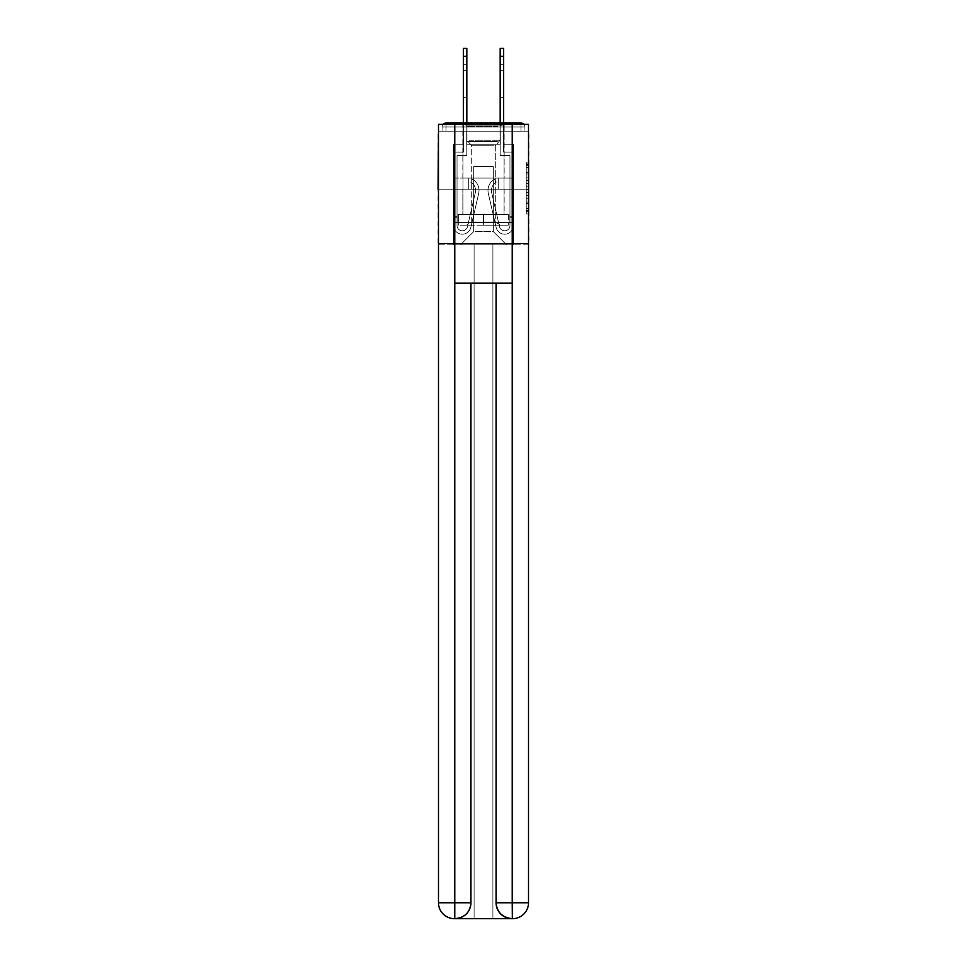 <?xml version="1.0" encoding="UTF-8"?>
<svg xmlns="http://www.w3.org/2000/svg" width="967" height="967" viewBox="0 0 967 967"><rect width="100%" height="100%" fill="white"/><g stroke="black" fill="none" stroke-linecap="round" stroke-linejoin="round"><path stroke-width="0.73" stroke-dasharray="4.83 3.63" d="M526.266 177.88L526.266 186.196L528.913 186.196L528.913 211.41L528.913 164.632L528.913 186.196L526.266 186.196L526.266 163.846L526.266 214.009L526.266 162.033L526.266 210.371L528.913 210.371L526.266 210.371L528.913 210.371L526.266 210.371L526.266 202.055L526.266 214.009L528.913 214.009L528.913 162.033L528.913 210.238L528.913 189.834L526.266 189.834L528.913 189.834L528.913 202.055L528.913 165.671L526.266 165.671L528.913 165.671L528.913 214.009L528.913 164.632L528.913 214.009L526.266 214.009L526.266 162.033L528.913 162.033L528.913 164.632L528.913 162.033L528.913 164.632L528.913 162.033L528.913 163.846L528.913 162.033L526.266 162.033L526.266 165.671L528.913 165.671L526.266 165.671L526.266 177.88L528.913 177.88M462.842 178.085L462.842 123.014L504.158 123.014L462.842 123.014L504.158 123.014L462.842 123.014L462.842 178.085L504.158 178.085L504.158 123.014L462.842 123.014L504.158 123.014L504.158 178.085L462.842 178.085M528.913 183.077L528.913 180.478L528.913 183.077L526.266 183.077L526.266 172.622L526.266 203.421L526.266 195.685L528.913 195.685L526.266 195.685L526.266 214.009L528.913 214.009L526.266 214.009L528.913 214.009L526.266 214.009L526.266 162.033L528.913 162.033L526.266 162.033L528.913 162.033L526.266 162.033L526.266 183.077L528.913 183.077M528.913 189.206L438.087 189.206L528.913 189.206L528.913 244.808L438.087 244.808L438.087 189.206L528.913 189.206L528.913 131.222L524.936 131.222L524.936 126.991A3.977 3.977 0 0 0 523.921 124.344M500.314 144.192L466.686 144.192L500.314 144.192L466.686 144.192L500.314 144.192L466.686 144.192L500.314 144.192L466.686 144.192L500.314 144.192L466.686 144.192L500.314 144.192L466.686 144.192L500.314 144.192L466.686 144.192L500.314 144.192L466.686 144.192L500.314 144.192L466.686 144.192L500.314 144.192L500.314 131.222L503.759 131.222L503.759 144.192L513.417 144.192L503.759 144.192L513.417 144.192L503.759 144.192L513.417 144.192L503.759 144.192L513.417 144.192L503.759 144.192L513.417 144.192L503.759 144.192L513.417 144.192L503.759 144.192L513.417 144.192L503.759 144.192L513.417 144.192L503.759 144.192L513.417 144.192L503.759 144.192L503.759 131.222L503.759 144.192L503.759 131.222L503.759 144.192L503.759 131.222L503.759 144.192L503.759 131.222L503.759 144.192L503.759 131.222L503.759 144.192L503.759 131.222L503.759 144.192L503.759 131.222L503.759 144.192L503.759 131.222L503.759 144.192L503.759 131.222L500.314 131.222L500.314 144.192L500.314 131.222L503.759 131.222L500.314 131.222L503.759 131.222L500.314 131.222L503.759 131.222L500.314 131.222L503.759 131.222L500.314 131.222L503.759 131.222L500.314 131.222L503.759 131.222L500.314 131.222L503.759 131.222L500.314 131.222L503.759 131.222L500.314 131.222L500.314 144.192M463.241 144.192L453.583 144.192L453.583 244.808L513.417 244.808L513.417 144.192L513.417 244.808L513.417 144.192L513.417 244.808L513.417 144.192L513.417 244.808L513.417 144.192L513.417 244.808L513.417 144.192L513.417 244.808L513.417 144.192L513.417 244.808L513.417 144.192L513.417 244.808L513.417 144.192L513.417 244.808L513.417 144.192L513.417 244.808L460.461 244.808L473.709 231.572L473.709 166.699L473.709 231.572L473.709 166.699L493.291 166.699L493.291 231.572L506.539 244.808L493.291 231.572L506.539 244.808L493.291 231.572L506.539 244.808L493.291 231.572L506.539 244.808L493.291 231.572L506.539 244.808L493.291 231.572L506.539 244.808L493.291 231.572L506.539 244.808L493.291 231.572L506.539 244.808L493.291 231.572L506.539 244.808L493.291 231.572L473.709 231.572L473.709 166.699L473.709 231.572L473.709 166.699L493.291 166.699L493.291 231.572L506.539 244.808L493.291 231.572L493.291 166.699L473.709 166.699L493.291 166.699L493.291 231.572L493.291 166.699L473.709 166.699L473.709 231.572L473.709 166.699L493.291 166.699L493.291 231.572L493.291 166.699L473.709 166.699L473.709 231.572L473.709 166.699L493.291 166.699L493.291 231.572L493.291 166.699L473.709 166.699L473.709 231.572L473.709 166.699L493.291 166.699L493.291 231.572L493.291 166.699L473.709 166.699L473.709 231.572L473.709 166.699L493.291 166.699L493.291 231.572L493.291 166.699L473.709 166.699L473.709 231.572L473.709 166.699L493.291 166.699L493.291 231.572L493.291 166.699L473.709 166.699L473.709 231.572L473.709 166.699L493.291 166.699L493.291 231.572L493.291 166.699L473.709 166.699L473.709 231.572L493.291 231.572L493.291 166.699L473.709 166.699L493.291 166.699L493.291 231.572L493.291 166.699L473.709 166.699L473.709 231.572L460.461 244.808L473.709 231.572L460.461 244.808L473.709 231.572L460.461 244.808L473.709 231.572L460.461 244.808L473.709 231.572L460.461 244.808L473.709 231.572L460.461 244.808L473.709 231.572L460.461 244.808L473.709 231.572L460.461 244.808L473.709 231.572L460.461 244.808L473.709 231.572L460.461 244.808L453.583 244.808L460.461 244.808L453.583 244.808L460.461 244.808L453.583 244.808L460.461 244.808L453.583 244.808L460.461 244.808L453.583 244.808L460.461 244.808L453.583 244.808L460.461 244.808L453.583 244.808L460.461 244.808L453.583 244.808L460.461 244.808L453.583 244.808L453.583 144.192L453.583 244.808L453.583 144.192L453.583 244.808L453.583 144.192L453.583 244.808L453.583 144.192L453.583 244.808L453.583 144.192L453.583 244.808L453.583 144.192L453.583 244.808L453.583 144.192L453.583 244.808L453.583 144.192L453.583 244.808L453.583 144.192L463.241 144.192L453.583 144.192L463.241 144.192L453.583 144.192L463.241 144.192L453.583 144.192L463.241 144.192L453.583 144.192L463.241 144.192L453.583 144.192L463.241 144.192L453.583 144.192L463.241 144.192L453.583 144.192L463.241 144.192L453.583 144.192L463.241 144.192L463.241 131.222L466.686 131.222L466.686 144.192L466.686 131.222L466.686 144.192L466.686 131.222L466.686 144.192L466.686 131.222L466.686 144.192L466.686 131.222L466.686 144.192L466.686 131.222L466.686 144.192L466.686 131.222L466.686 144.192L466.686 131.222L466.686 144.192L466.686 131.222L466.686 144.192L466.686 131.222L463.241 131.222L463.241 144.192L463.241 131.222L466.686 131.222L463.241 131.222L466.686 131.222L463.241 131.222L466.686 131.222L463.241 131.222L466.686 131.222L463.241 131.222L466.686 131.222L463.241 131.222L466.686 131.222L463.241 131.222L466.686 131.222L463.241 131.222L466.686 131.222L463.241 131.222L463.241 144.192M438.486 244.808L528.514 244.808M443.079 124.344A3.977 3.977 0 0 0 442.064 126.991A3.977 3.977 0 0 1 446.041 123.014L520.959 123.014A3.977 3.977 0 0 1 524.936 126.991A3.977 3.977 0 0 0 520.959 123.014L446.041 123.014L520.959 123.014A3.977 3.977 0 0 1 524.936 126.991A3.977 3.977 0 0 0 520.959 123.014L446.041 123.014A3.977 3.977 0 0 0 442.064 126.991L442.064 131.222L442.064 126.991A3.977 3.977 0 0 1 446.041 123.014A3.977 3.977 0 0 0 442.064 126.991L442.064 131.222L438.087 131.222L438.087 189.206M528.514 189.206L438.486 189.206L438.486 124.344L438.486 902.767A15.883 15.883 0 0 0 454.381 918.65L492.904 918.65L492.904 243.491L528.514 243.491L528.514 124.344L438.486 124.344L528.514 124.344L528.514 189.206L438.486 189.206L438.486 902.767A15.883 15.883 0 0 0 454.381 918.65L455.034 918.65A15.883 15.883 0 0 0 470.929 902.767L470.929 283.198L454.768 283.198L454.768 124.344L438.486 124.344L438.486 189.206L528.514 189.206L438.486 189.206L528.514 189.206L528.514 902.767L528.514 124.344L512.232 124.344L512.232 283.198L496.071 283.198L496.071 902.767A15.883 15.883 0 0 0 511.966 918.65L512.619 918.65A15.883 15.883 0 0 0 528.514 902.767A15.883 15.883 0 0 1 512.619 918.65L492.904 918.65L512.619 918.65A15.883 15.883 0 0 0 528.514 902.767L512.232 902.767L512.232 918.65M528.514 131.222L438.486 131.222M442.064 131.222L524.936 131.222L442.064 131.222L524.936 131.222L442.064 131.222L524.936 131.222L442.064 131.222L524.936 131.222L442.064 131.222L524.936 131.222L442.064 131.222L524.936 131.222L442.064 131.222L524.936 131.222L524.936 126.991A3.977 3.977 0 0 0 520.959 123.014L446.041 123.014A3.977 3.977 0 0 0 442.064 126.991L442.064 131.222L446.041 131.222L442.064 131.222L442.064 126.991L442.064 131.222M520.959 131.222L446.041 131.222L520.959 131.222L520.959 126.991L446.041 126.991L446.041 131.222L446.041 126.991L520.959 126.991L520.959 131.222L520.959 126.991L446.041 126.991L446.041 131.222L446.041 126.991L520.959 126.991L520.959 131.222L520.959 126.991L446.041 126.991L446.041 131.222L446.041 126.991L520.959 126.991L520.959 131.222L520.959 126.991L446.041 126.991L446.041 131.222L446.041 126.991L520.959 126.991L520.959 131.222L520.959 126.991L446.041 126.991L446.041 131.222L446.041 126.991L520.959 126.991L520.959 131.222L520.959 126.991L446.041 126.991L446.041 131.222L446.041 126.991L520.959 126.991L520.959 131.222L520.959 126.991L446.041 126.991L446.041 131.222L446.041 126.991L520.959 126.991L520.959 131.222L520.959 126.991L446.041 126.991L446.041 131.222L446.041 126.991L520.959 126.991L520.959 131.222L520.959 126.991L446.041 126.991L446.041 131.222L446.041 126.991L520.959 126.991L520.959 131.222M524.936 131.222L524.936 126.991A3.977 3.977 0 0 0 520.959 123.014L446.041 123.014A3.977 3.977 0 0 0 442.064 126.991A3.977 3.977 0 0 1 446.041 123.014A3.977 3.977 0 0 0 442.064 126.991L446.041 126.991L446.041 123.014A3.977 3.977 0 0 0 442.064 126.991L446.041 126.991L446.041 123.014A3.977 3.977 0 0 0 442.064 126.991L446.041 126.991L446.041 123.014A3.977 3.977 0 0 0 442.064 126.991L446.041 126.991L446.041 123.014A3.977 3.977 0 0 0 442.064 126.991L446.041 126.991L446.041 123.014A3.977 3.977 0 0 0 442.064 126.991L446.041 126.991L446.041 123.014L446.041 126.991L442.064 126.991L446.041 126.991L446.041 123.014L446.041 126.991L442.064 126.991L446.041 126.991L446.041 123.014L446.041 126.991L442.064 126.991L446.041 126.991L446.041 123.014L446.041 126.991L442.064 126.991L446.041 126.991L446.041 123.014L446.041 126.991L442.064 126.991L446.041 126.991L446.041 123.014L446.041 126.991L442.064 126.991L446.041 126.991L446.041 123.014L520.959 123.014A3.977 3.977 0 0 1 524.936 126.991A3.977 3.977 0 0 0 520.959 123.014L520.959 126.991L524.936 126.991A3.977 3.977 0 0 0 520.959 123.014L520.959 126.991L524.936 126.991A3.977 3.977 0 0 0 520.959 123.014L520.959 126.991L524.936 126.991A3.977 3.977 0 0 0 520.959 123.014L520.959 126.991L524.936 126.991A3.977 3.977 0 0 0 520.959 123.014L520.959 126.991L524.936 126.991A3.977 3.977 0 0 0 520.959 123.014L520.959 126.991L524.936 126.991L520.959 126.991L520.959 123.014L520.959 126.991L524.936 126.991L520.959 126.991L520.959 123.014L520.959 126.991L524.936 126.991L520.959 126.991L520.959 123.014L520.959 126.991L524.936 126.991L520.959 126.991L520.959 123.014L520.959 126.991L524.936 126.991L520.959 126.991L520.959 123.014L520.959 126.991L524.936 126.991L520.959 126.991L520.959 123.014L520.959 126.991L524.936 126.991L524.936 131.222M453.994 189.206L513.006 189.206L453.994 189.206L453.994 178.085L513.006 178.085L468.753 178.085L468.753 189.206L468.753 178.085L498.247 178.085L498.247 189.206L498.247 178.085L513.006 178.085L513.006 189.206L513.006 178.085L453.994 178.085L453.994 189.206M526.266 186.196L528.913 186.196L526.266 186.196M526.266 163.846L526.266 162.033L526.266 163.846L528.913 163.846L526.266 163.846M526.266 203.288L526.266 192.433L526.266 203.288L528.913 203.288L526.266 203.288M526.266 192.433L526.266 189.834L528.913 189.834L526.266 189.834L526.266 192.433L528.913 192.433L526.266 192.433M526.266 172.622L526.266 165.671L526.266 172.622L528.913 172.622L526.266 172.622M526.266 162.033L528.913 162.033L526.266 162.033L526.266 164.632L526.266 162.033L528.913 162.033M526.266 214.009L528.913 214.009L526.266 214.009L526.266 211.41L526.266 214.009M498.247 178.085L498.247 189.206L498.247 178.085M468.753 178.085L468.753 189.206L468.753 178.085M463.374 123.014L463.374 152.145L453.583 152.145L453.583 225.48A8.739 8.739 0 0 0 470.832 227.45L478.665 193.509A13.236 13.236 0 0 0 472.512 179.149L470.76 182.11A9.791 9.791 0 0 1 475.305 192.735L467.484 226.677A5.294 5.294 0 0 1 457.028 225.48L457.028 216.209L457.028 217.805L457.028 216.209L457.028 217.805L457.028 216.209L457.028 217.805L457.028 216.209L457.028 217.805L457.028 216.209L457.028 217.805L457.028 216.209L457.028 217.805L457.028 216.209L457.028 217.805L457.028 216.209L457.028 217.805L457.028 216.209L457.028 217.805L453.583 217.805L453.583 216.209L453.583 225.48A8.739 8.739 0 0 0 470.832 227.45L478.665 193.509A13.236 13.236 0 0 0 472.512 179.149L470.76 182.11A9.791 9.791 0 0 1 475.305 192.735L467.484 226.677A5.294 5.294 0 0 1 457.028 225.48L457.028 155.578L466.819 155.578L466.819 48.35L466.819 56.291L466.819 48.35L463.374 48.35L466.819 48.35L466.819 56.291L466.819 48.35L463.374 48.35L463.374 152.145L453.583 152.145L453.583 225.48A8.739 8.739 0 0 0 470.832 227.45L478.665 193.509A13.236 13.236 0 0 0 472.512 179.149L470.76 182.11A9.791 9.791 0 0 1 475.305 192.735L467.484 226.677A5.294 5.294 0 0 1 457.028 225.48L457.028 155.578L466.819 155.578L466.819 48.35L466.819 56.291L466.819 48.35L463.374 48.35L466.819 48.35L466.819 56.291L466.819 48.35L463.374 48.35L463.374 56.291L463.374 48.35L466.819 48.35L466.819 56.291L466.819 48.35L463.374 48.35L463.374 152.145L453.583 152.145L453.583 225.48A8.739 8.739 0 0 0 470.832 227.45L478.665 193.509A13.236 13.236 0 0 0 472.512 179.149L470.76 182.11A9.791 9.791 0 0 1 475.305 192.735L467.484 226.677A5.294 5.294 0 0 1 457.028 225.48L457.028 217.805L453.583 217.805L453.583 225.48A8.739 8.739 0 0 0 470.832 227.45L478.665 193.509A13.236 13.236 0 0 0 472.512 179.149L470.76 182.11A9.791 9.791 0 0 1 475.305 192.735L467.484 226.677A5.294 5.294 0 0 1 457.028 225.48L457.028 217.805L453.583 217.805L453.583 216.209L453.583 225.48A8.739 8.739 0 0 0 470.832 227.45L478.665 193.509A13.236 13.236 0 0 0 472.512 179.149L470.76 182.11A9.791 9.791 0 0 1 475.305 192.735L467.484 226.677A5.294 5.294 0 0 1 457.028 225.48L457.028 155.578L466.819 155.578L466.819 48.35L466.819 56.291L466.819 48.35L463.374 48.35L466.819 48.35L466.819 56.291L463.374 56.291L463.374 48.35L463.374 152.145L463.374 48.35L466.819 48.35L463.374 48.35L463.374 152.145L453.583 152.145L453.583 225.48A8.739 8.739 0 0 0 470.832 227.45L478.665 193.509A13.236 13.236 0 0 0 472.512 179.149L470.76 182.11A9.791 9.791 0 0 1 475.305 192.735L467.484 226.677A5.294 5.294 0 0 1 457.028 225.48L457.028 155.578L466.819 155.578L466.819 56.291L463.374 56.291L463.374 48.35L466.819 48.35L466.819 56.291L463.374 56.291L463.374 152.145L453.583 152.145L453.583 225.48A8.739 8.739 0 0 0 470.832 227.45L478.665 193.509A13.236 13.236 0 0 0 472.512 179.149L470.76 182.11A9.791 9.791 0 0 1 475.305 192.735L467.484 226.677A5.294 5.294 0 0 1 457.028 225.48L457.028 217.805L453.583 217.805L453.583 225.48A8.739 8.739 0 0 0 470.832 227.45L478.665 193.509A13.236 13.236 0 0 0 472.512 179.149L470.76 182.11A9.791 9.791 0 0 1 475.305 192.735L467.484 226.677A5.294 5.294 0 0 1 457.028 225.48L457.028 217.805L453.583 217.805L453.583 216.209L453.583 225.48A8.739 8.739 0 0 0 470.832 227.45L478.665 193.509A13.236 13.236 0 0 0 472.512 179.149L470.76 182.11A9.791 9.791 0 0 1 475.305 192.735L467.484 226.677A5.294 5.294 0 0 1 457.028 225.48L457.028 155.578L466.819 155.578L466.819 56.291L463.374 56.291L463.374 48.35L463.374 152.145L463.374 48.35L466.819 48.35L463.374 48.35L463.374 152.145L453.583 152.145L453.583 225.48A8.739 8.739 0 0 0 470.832 227.45L478.665 193.509A13.236 13.236 0 0 0 472.512 179.149L470.76 182.11A9.791 9.791 0 0 1 475.305 192.735L467.484 226.677A5.294 5.294 0 0 1 457.028 225.48L457.028 155.578L466.819 155.578L466.819 56.291L463.374 56.291L463.374 48.35L466.819 48.35L463.374 48.35L463.374 152.145L453.583 152.145L453.583 225.48A8.739 8.739 0 0 0 470.832 227.45L478.665 193.509A13.236 13.236 0 0 0 472.512 179.149L470.76 182.11A9.791 9.791 0 0 1 475.305 192.735L467.484 226.677A5.294 5.294 0 0 1 457.028 225.48L457.028 217.805L453.583 217.805L453.583 225.48A8.739 8.739 0 0 0 470.832 227.45L478.665 193.509A13.236 13.236 0 0 0 472.512 179.149L470.76 182.11A9.791 9.791 0 0 1 475.305 192.735L467.484 226.677A5.294 5.294 0 0 1 457.028 225.48L457.028 217.805L453.583 217.805L453.583 216.209L453.583 225.48A8.739 8.739 0 0 0 470.832 227.45L478.665 193.509A13.236 13.236 0 0 0 472.512 179.149L470.76 182.11A9.791 9.791 0 0 1 475.305 192.735L467.484 226.677A5.294 5.294 0 0 1 457.028 225.48L457.028 155.578L466.819 155.578L466.819 56.291L463.374 56.291L463.374 48.35L463.374 56.291L466.819 56.291L463.374 56.291L466.819 56.291L463.374 56.291L466.819 56.291L466.819 155.578L466.819 56.291L466.819 155.578L466.819 56.291L466.819 155.578L466.819 56.291L466.819 155.578L466.819 56.291L466.819 155.578L466.819 56.291L463.374 56.291L466.819 56.291M466.819 91.249L466.819 64.233L466.819 97.329L466.819 64.233L466.819 97.329L466.819 64.233L466.819 97.329L466.819 64.233L466.819 97.329L466.819 64.233L466.819 97.329L466.819 64.233L466.819 97.329L466.819 64.233L466.819 97.329L466.819 64.233L466.819 97.329L466.819 91.249L463.374 91.249L463.374 97.329L463.374 64.233L463.374 97.329L463.374 64.233L463.374 97.329L463.374 64.233L463.374 97.329L463.374 64.233L463.374 97.329L463.374 64.233L463.374 97.329L463.374 64.233L463.374 97.329L463.374 64.233L463.374 97.329L463.374 64.233L463.374 91.249L466.819 91.249M503.626 123.014L503.626 152.145L513.417 152.145L513.417 225.48A8.739 8.739 0 0 1 496.168 227.45L488.335 193.509A13.236 13.236 0 0 1 494.488 179.149L496.24 182.11A9.791 9.791 0 0 0 491.695 192.735L499.516 226.677A5.294 5.294 0 0 0 509.972 225.48L509.972 155.578L500.181 155.578L500.181 56.291L503.626 56.291L503.626 152.145L513.417 152.145L503.626 152.145L513.417 152.145L503.626 152.145L503.626 56.291L503.626 152.145L513.417 152.145L503.626 152.145L513.417 152.145L503.626 152.145L503.626 56.291L503.626 152.145L513.417 152.145L503.626 152.145L513.417 152.145L513.417 225.48A8.739 8.739 0 0 1 496.168 227.45L488.335 193.509A13.236 13.236 0 0 1 494.488 179.149L496.24 182.11A9.791 9.791 0 0 0 491.695 192.735L499.516 226.677A5.294 5.294 0 0 0 509.972 225.48L509.972 216.209L509.972 217.805L509.972 216.209L509.972 217.805L509.972 216.209L509.972 217.805L509.972 216.209L509.972 217.805L509.972 216.209L509.972 217.805L509.972 216.209L509.972 217.805L509.972 216.209L509.972 217.805L509.972 216.209L509.972 217.805L509.972 216.209L509.972 217.805L513.417 217.805L513.417 216.209L513.417 225.48A8.739 8.739 0 0 1 496.168 227.45L488.335 193.509A13.236 13.236 0 0 1 494.488 179.149L496.24 182.11A9.791 9.791 0 0 0 491.695 192.735L499.516 226.677A5.294 5.294 0 0 0 509.972 225.48L509.972 155.578L500.181 155.578L500.181 48.35L500.181 56.291L500.181 48.35L503.626 48.35L500.181 48.35L500.181 56.291L500.181 48.35L503.626 48.35L503.626 152.145L513.417 152.145L513.417 225.48A8.739 8.739 0 0 1 496.168 227.45L488.335 193.509A13.236 13.236 0 0 1 494.488 179.149L496.24 182.11A9.791 9.791 0 0 0 491.695 192.735L499.516 226.677A5.294 5.294 0 0 0 509.972 225.48L509.972 155.578L500.181 155.578L500.181 48.35L500.181 56.291L500.181 48.35L503.626 48.35L500.181 48.35L500.181 56.291L500.181 48.35L503.626 48.35L503.626 56.291L503.626 48.35L500.181 48.35L500.181 56.291L500.181 48.35L503.626 48.35L503.626 152.145L513.417 152.145L513.417 225.48A8.739 8.739 0 0 1 496.168 227.45L488.335 193.509A13.236 13.236 0 0 1 494.488 179.149L496.24 182.11A9.791 9.791 0 0 0 491.695 192.735L499.516 226.677A5.294 5.294 0 0 0 509.972 225.48L509.972 217.805L513.417 217.805L513.417 225.48A8.739 8.739 0 0 1 496.168 227.45L488.335 193.509A13.236 13.236 0 0 1 494.488 179.149L496.24 182.11A9.791 9.791 0 0 0 491.695 192.735L499.516 226.677A5.294 5.294 0 0 0 509.972 225.48L509.972 217.805L513.417 217.805L513.417 216.209L513.417 225.48A8.739 8.739 0 0 1 496.168 227.45L488.335 193.509A13.236 13.236 0 0 1 494.488 179.149L496.24 182.11A9.791 9.791 0 0 0 491.695 192.735L499.516 226.677A5.294 5.294 0 0 0 509.972 225.48L509.972 155.578L500.181 155.578L500.181 48.35L500.181 56.291L503.626 56.291L503.626 48.35L500.181 48.35L503.626 48.35L503.626 152.145L503.626 48.35L500.181 48.35L500.181 56.291L503.626 56.291L503.626 152.145L513.417 152.145L513.417 225.48A8.739 8.739 0 0 1 496.168 227.45L488.335 193.509A13.236 13.236 0 0 1 494.488 179.149L496.24 182.11A9.791 9.791 0 0 0 491.695 192.735L499.516 226.677A5.294 5.294 0 0 0 509.972 225.48L509.972 155.578L500.181 155.578L500.181 56.291L503.626 56.291L503.626 48.35L503.626 152.145L513.417 152.145L513.417 225.48A8.739 8.739 0 0 1 496.168 227.45L488.335 193.509A13.236 13.236 0 0 1 494.488 179.149L496.24 182.11A9.791 9.791 0 0 0 491.695 192.735L499.516 226.677A5.294 5.294 0 0 0 509.972 225.48L509.972 217.805L513.417 217.805L513.417 225.48A8.739 8.739 0 0 1 496.168 227.45L488.335 193.509A13.236 13.236 0 0 1 494.488 179.149L496.24 182.11A9.791 9.791 0 0 0 491.695 192.735L499.516 226.677A5.294 5.294 0 0 0 509.972 225.48L509.972 217.805L513.417 217.805L513.417 216.209L513.417 225.48A8.739 8.739 0 0 1 496.168 227.45L488.335 193.509A13.236 13.236 0 0 1 494.488 179.149L496.24 182.11A9.791 9.791 0 0 0 491.695 192.735L499.516 226.677A5.294 5.294 0 0 0 509.972 225.48L509.972 155.578L500.181 155.578L500.181 56.291L503.626 56.291L503.626 48.35L500.181 48.35L503.626 48.35L503.626 152.145L503.626 48.35L500.181 48.35L500.181 56.291L503.626 56.291L503.626 152.145L513.417 152.145L513.417 225.48A8.739 8.739 0 0 1 496.168 227.45L488.335 193.509A13.236 13.236 0 0 1 494.488 179.149L496.24 182.11A9.791 9.791 0 0 0 491.695 192.735L499.516 226.677A5.294 5.294 0 0 0 509.972 225.48L509.972 155.578L500.181 155.578L500.181 56.291L503.626 56.291L503.626 48.35L503.626 152.145L513.417 152.145L513.417 225.48A8.739 8.739 0 0 1 496.168 227.45L488.335 193.509A13.236 13.236 0 0 1 494.488 179.149L496.24 182.11A9.791 9.791 0 0 0 491.695 192.735L499.516 226.677A5.294 5.294 0 0 0 509.972 225.48L509.972 217.805L513.417 217.805L513.417 225.48A8.739 8.739 0 0 1 496.168 227.45L488.335 193.509A13.236 13.236 0 0 1 494.488 179.149L496.24 182.11A9.791 9.791 0 0 0 491.695 192.735L499.516 226.677A5.294 5.294 0 0 0 509.972 225.48L509.972 217.805L513.417 217.805L513.417 216.209L513.417 225.48A8.739 8.739 0 0 1 496.168 227.45L488.335 193.509A13.236 13.236 0 0 1 494.488 179.149L496.24 182.11A9.791 9.791 0 0 0 491.695 192.735L499.516 226.677A5.294 5.294 0 0 0 509.972 225.48L509.972 155.578L500.181 155.578L500.181 56.291L503.626 56.291L503.626 48.35L500.181 48.35L503.626 48.35L503.626 152.145L503.626 48.35L500.181 48.35L500.181 56.291L503.626 56.291L500.181 56.291L503.626 56.291L500.181 56.291L500.181 123.014M500.181 91.249L500.181 64.233L500.181 97.329L500.181 64.233L500.181 97.329L500.181 64.233L500.181 97.329L500.181 64.233L500.181 97.329L500.181 64.233L500.181 97.329L500.181 64.233L500.181 97.329L500.181 64.233L500.181 97.329L500.181 64.233L500.181 97.329L500.181 91.249L503.626 91.249L503.626 97.329L503.626 64.233L503.626 97.329L503.626 64.233L503.626 97.329L503.626 64.233L503.626 97.329L503.626 64.233L503.626 97.329L503.626 64.233L503.626 97.329L503.626 64.233L503.626 97.329L503.626 64.233L503.626 97.329L503.626 64.233L503.626 91.249L500.181 91.249M468.028 125.13L501.377 125.13L468.028 125.13M497.836 126.459L466.952 126.459L497.836 126.459M468.596 225.214L500.713 225.214L468.596 225.214M473.298 222.084L495.285 222.084L473.298 222.084M493.702 145.787L471.715 145.787L493.702 145.787M465.731 125.13L504.025 125.13L465.731 125.13M465.731 214.626L504.025 214.626L465.731 214.626M483.5 214.626L508.255 214.626L458.745 214.626L483.5 214.626L483.5 225.214L508.255 225.214L458.745 225.214L508.255 225.214L483.5 225.214L483.5 214.626L458.745 214.626L458.745 225.214L458.745 214.626L508.255 214.626L508.255 225.214L508.255 214.626L483.5 214.626L483.5 225.214L483.5 214.626L509.053 214.626L509.053 222.567L513.284 222.567L483.5 222.567L509.053 222.567L509.053 214.626L457.947 214.626L457.947 222.567L453.716 222.567L453.716 243.491L528.514 243.491L438.486 243.491L453.716 243.491L453.716 222.567L513.284 222.567L513.284 243.491L513.284 222.567L513.284 243.491L513.284 222.567L453.716 222.567L483.5 222.567L457.947 222.567L457.947 214.626L483.5 214.626L483.5 222.567L483.5 214.626L457.947 214.626L457.947 222.567L457.947 214.626L509.053 214.626L509.053 222.567L509.053 214.626L483.5 214.626M508.255 214.626L508.255 225.214L508.255 214.626M458.745 214.626L458.745 225.214L458.745 214.626M504.158 189.206L504.158 214.626L462.842 214.626L504.158 214.626L462.842 214.626L504.158 214.626L504.158 189.206L462.842 189.206L462.842 214.626L462.842 189.206L504.158 189.206M438.486 189.206L438.486 243.491L474.096 243.491L474.096 918.65L454.381 918.65A15.883 15.883 0 0 1 438.486 902.767L438.486 243.491L474.096 243.491L474.096 918.65L474.096 243.491L492.904 243.491L474.096 243.491L474.096 918.65L492.904 918.65L492.904 243.491L492.904 918.65L492.904 243.491L528.514 243.491L528.514 902.767A15.883 15.883 0 0 1 512.619 918.65M454.768 124.344L512.232 124.344M454.768 283.198L512.232 283.198L496.071 283.198L496.071 902.767C496.845 912.328 502.139 917.623 511.966 918.65L455.034 918.65C464.825 917.417 470.119 912.123 470.929 902.767L470.929 283.198L496.071 283.198L454.768 283.198L454.647 918.65M453.716 222.567L453.716 243.491L453.716 222.567M463.374 56.291L463.374 152.145L453.583 152.145L463.374 152.145L453.583 152.145L463.374 152.145L463.374 56.291L463.374 152.145L453.583 152.145L463.374 152.145L453.583 152.145L463.374 152.145L463.374 56.291L463.374 152.145L453.583 152.145L463.374 152.145L463.374 56.291L463.374 152.145L453.583 152.145L453.583 225.48A8.739 8.739 0 0 0 470.832 227.45L478.665 193.509A13.236 13.236 0 0 0 472.512 179.149L470.76 182.11A9.791 9.791 0 0 1 475.305 192.735L467.484 226.677A5.294 5.294 0 0 1 457.028 225.48L457.028 155.578L466.819 155.578L466.819 123.014M475.559 190.535A9.791 9.791 0 0 1 475.305 192.735L467.484 226.677A5.294 5.294 0 0 1 457.028 225.48L457.028 217.805L453.583 217.805L453.583 225.48A8.739 8.739 0 0 0 470.832 227.45L478.665 193.509A13.236 13.236 0 0 0 472.512 179.149L470.76 182.11A9.791 9.791 0 0 1 475.305 192.735L467.484 226.677A5.294 5.294 0 0 1 457.028 225.48L457.028 217.805L453.583 217.805L453.583 216.209L453.583 225.48A8.739 8.739 0 0 0 470.832 227.45L478.665 193.509A13.236 13.236 0 0 0 472.512 179.149L470.76 182.11A9.791 9.791 0 0 1 475.305 192.735L467.484 226.677A5.294 5.294 0 0 1 457.028 225.48L457.028 155.578L466.819 155.578L457.028 155.578L466.819 155.578L457.028 155.578L466.819 155.578L457.028 155.578L466.819 155.578L457.028 155.578L466.819 155.578L457.028 155.578L457.028 225.48L457.028 155.578L457.028 225.48L457.028 155.578L457.028 225.48L457.028 155.578L457.028 225.48L457.028 155.578L457.028 225.48L457.028 217.805L453.583 217.805L453.583 225.48A8.739 8.739 0 0 0 470.832 227.45L478.665 193.509A13.236 13.236 0 0 0 472.512 179.149L470.76 182.11A9.791 9.791 0 0 1 475.305 192.735L467.484 226.677A5.294 5.294 0 0 1 457.028 225.48A5.294 5.294 0 0 0 467.484 226.677A5.294 5.294 0 0 1 457.028 225.48A5.294 5.294 0 0 0 467.484 226.677A5.294 5.294 0 0 1 457.028 225.48A5.294 5.294 0 0 0 467.484 226.677A5.294 5.294 0 0 1 457.028 225.48A5.294 5.294 0 0 0 467.484 226.677A5.294 5.294 0 0 1 457.028 225.48A5.294 5.294 0 0 0 467.484 226.677A5.294 5.294 0 0 1 457.028 225.48A5.294 5.294 0 0 0 467.484 226.677A5.294 5.294 0 0 1 457.028 225.48A5.294 5.294 0 0 0 467.484 226.677A5.294 5.294 0 0 1 457.028 225.48A5.294 5.294 0 0 0 467.484 226.677A5.294 5.294 0 0 1 457.028 225.48A5.294 5.294 0 0 0 467.484 226.677L475.305 192.735A9.791 9.791 0 0 0 475.559 190.535A9.791 9.791 0 0 1 475.305 192.735A9.791 9.791 0 0 0 475.559 190.535A9.791 9.791 0 0 1 475.305 192.735A9.791 9.791 0 0 0 475.559 190.535A9.791 9.791 0 0 1 475.305 192.735A9.791 9.791 0 0 0 475.559 190.535A9.791 9.791 0 0 1 475.305 192.735A9.791 9.791 0 0 0 475.559 190.535A9.791 9.791 0 0 1 475.305 192.735A9.791 9.791 0 0 0 475.559 190.535A9.791 9.791 0 0 1 475.305 192.735A9.791 9.791 0 0 0 475.559 190.535A9.791 9.791 0 0 1 475.305 192.735A9.791 9.791 0 0 0 475.559 190.535A9.791 9.791 0 0 1 475.305 192.735A9.791 9.791 0 0 0 470.76 182.11A9.791 9.791 0 0 1 475.559 190.535A9.791 9.791 0 0 0 470.76 182.11A9.791 9.791 0 0 1 475.559 190.535A9.791 9.791 0 0 0 470.76 182.11A9.791 9.791 0 0 1 475.559 190.535A9.791 9.791 0 0 0 470.76 182.11A9.791 9.791 0 0 1 475.559 190.535A9.791 9.791 0 0 0 470.76 182.11A9.791 9.791 0 0 1 475.559 190.535A9.791 9.791 0 0 0 470.76 182.11A9.791 9.791 0 0 1 475.559 190.535A9.791 9.791 0 0 0 470.76 182.11A9.791 9.791 0 0 1 475.559 190.535A9.791 9.791 0 0 0 470.76 182.11A9.791 9.791 0 0 1 475.559 190.535A9.791 9.791 0 0 0 470.76 182.11A9.791 9.791 0 0 1 475.559 190.535M479.003 190.535A13.236 13.236 0 0 0 472.512 179.149L470.76 182.11L472.512 179.149A13.236 13.236 0 0 1 479.003 190.535A13.236 13.236 0 0 0 472.512 179.149A13.236 13.236 0 0 1 479.003 190.535A13.236 13.236 0 0 0 472.512 179.149A13.236 13.236 0 0 1 479.003 190.535A13.236 13.236 0 0 0 472.512 179.149A13.236 13.236 0 0 1 479.003 190.535A13.236 13.236 0 0 0 472.512 179.149A13.236 13.236 0 0 1 479.003 190.535A13.236 13.236 0 0 0 472.512 179.149A13.236 13.236 0 0 1 479.003 190.535A13.236 13.236 0 0 0 472.512 179.149A13.236 13.236 0 0 1 479.003 190.535A13.236 13.236 0 0 0 472.512 179.149A13.236 13.236 0 0 1 479.003 190.535A13.236 13.236 0 0 0 472.512 179.149A13.236 13.236 0 0 1 478.665 193.509A13.236 13.236 0 0 0 479.003 190.535A13.236 13.236 0 0 1 478.665 193.509A13.236 13.236 0 0 0 479.003 190.535A13.236 13.236 0 0 1 478.665 193.509A13.236 13.236 0 0 0 479.003 190.535A13.236 13.236 0 0 1 478.665 193.509A13.236 13.236 0 0 0 479.003 190.535A13.236 13.236 0 0 1 478.665 193.509A13.236 13.236 0 0 0 479.003 190.535A13.236 13.236 0 0 1 478.665 193.509A13.236 13.236 0 0 0 479.003 190.535A13.236 13.236 0 0 1 478.665 193.509A13.236 13.236 0 0 0 479.003 190.535A13.236 13.236 0 0 1 478.665 193.509A13.236 13.236 0 0 0 479.003 190.535A13.236 13.236 0 0 1 478.665 193.509A13.236 13.236 0 0 0 479.003 190.535M453.583 152.145L453.583 225.48A8.739 8.739 0 0 0 470.832 227.45L478.665 193.509L470.832 227.45A8.739 8.739 0 0 1 453.583 225.48A8.739 8.739 0 0 0 470.832 227.45A8.739 8.739 0 0 1 453.583 225.48A8.739 8.739 0 0 0 470.832 227.45A8.739 8.739 0 0 1 453.583 225.48A8.739 8.739 0 0 0 470.832 227.45A8.739 8.739 0 0 1 453.583 225.48A8.739 8.739 0 0 0 470.832 227.45A8.739 8.739 0 0 1 453.583 225.48A8.739 8.739 0 0 0 470.832 227.45A8.739 8.739 0 0 1 453.583 225.48A8.739 8.739 0 0 0 470.832 227.45A8.739 8.739 0 0 1 453.583 225.48A8.739 8.739 0 0 0 470.832 227.45A8.739 8.739 0 0 1 453.583 225.48A8.739 8.739 0 0 0 470.832 227.45A8.739 8.739 0 0 1 453.583 225.48L453.583 152.145M491.441 190.535A9.791 9.791 0 0 0 491.695 192.735L499.516 226.677A5.294 5.294 0 0 0 509.972 225.48L509.972 217.805L513.417 217.805L513.417 225.48A8.739 8.739 0 0 1 496.168 227.45L488.335 193.509A13.236 13.236 0 0 1 494.488 179.149L496.24 182.11A9.791 9.791 0 0 0 491.695 192.735L499.516 226.677A5.294 5.294 0 0 0 509.972 225.48L509.972 217.805L513.417 217.805L513.417 216.209L513.417 225.48A8.739 8.739 0 0 1 496.168 227.45L488.335 193.509A13.236 13.236 0 0 1 494.488 179.149L496.24 182.11A9.791 9.791 0 0 0 491.695 192.735L499.516 226.677A5.294 5.294 0 0 0 509.972 225.48L509.972 155.578L500.181 155.578L509.972 155.578L500.181 155.578L509.972 155.578L500.181 155.578L509.972 155.578L500.181 155.578L509.972 155.578L500.181 155.578L509.972 155.578L509.972 225.48L509.972 155.578L509.972 225.48L509.972 155.578L509.972 225.48L509.972 155.578L509.972 225.48L509.972 155.578L509.972 225.48L509.972 217.805L513.417 217.805L513.417 225.48A8.739 8.739 0 0 1 496.168 227.45L488.335 193.509A13.236 13.236 0 0 1 494.488 179.149L496.24 182.11A9.791 9.791 0 0 0 491.695 192.735L499.516 226.677A5.294 5.294 0 0 0 509.972 225.48A5.294 5.294 0 0 1 499.516 226.677A5.294 5.294 0 0 0 509.972 225.48A5.294 5.294 0 0 1 499.516 226.677A5.294 5.294 0 0 0 509.972 225.48A5.294 5.294 0 0 1 499.516 226.677A5.294 5.294 0 0 0 509.972 225.48A5.294 5.294 0 0 1 499.516 226.677A5.294 5.294 0 0 0 509.972 225.48A5.294 5.294 0 0 1 499.516 226.677A5.294 5.294 0 0 0 509.972 225.48A5.294 5.294 0 0 1 499.516 226.677A5.294 5.294 0 0 0 509.972 225.48A5.294 5.294 0 0 1 499.516 226.677A5.294 5.294 0 0 0 509.972 225.48A5.294 5.294 0 0 1 499.516 226.677A5.294 5.294 0 0 0 509.972 225.48A5.294 5.294 0 0 1 499.516 226.677L491.695 192.735A9.791 9.791 0 0 1 491.441 190.535A9.791 9.791 0 0 0 491.695 192.735A9.791 9.791 0 0 1 491.441 190.535A9.791 9.791 0 0 0 491.695 192.735A9.791 9.791 0 0 1 491.441 190.535A9.791 9.791 0 0 0 491.695 192.735A9.791 9.791 0 0 1 491.441 190.535A9.791 9.791 0 0 0 491.695 192.735A9.791 9.791 0 0 1 491.441 190.535A9.791 9.791 0 0 0 491.695 192.735A9.791 9.791 0 0 1 491.441 190.535A9.791 9.791 0 0 0 491.695 192.735A9.791 9.791 0 0 1 491.441 190.535A9.791 9.791 0 0 0 491.695 192.735A9.791 9.791 0 0 1 491.441 190.535A9.791 9.791 0 0 0 491.695 192.735A9.791 9.791 0 0 1 496.24 182.11A9.791 9.791 0 0 0 491.441 190.535A9.791 9.791 0 0 1 496.24 182.11A9.791 9.791 0 0 0 491.441 190.535A9.791 9.791 0 0 1 496.24 182.11A9.791 9.791 0 0 0 491.441 190.535A9.791 9.791 0 0 1 496.24 182.11A9.791 9.791 0 0 0 491.441 190.535A9.791 9.791 0 0 1 496.24 182.11A9.791 9.791 0 0 0 491.441 190.535A9.791 9.791 0 0 1 496.24 182.11A9.791 9.791 0 0 0 491.441 190.535A9.791 9.791 0 0 1 496.24 182.11A9.791 9.791 0 0 0 491.441 190.535A9.791 9.791 0 0 1 496.24 182.11A9.791 9.791 0 0 0 491.441 190.535A9.791 9.791 0 0 1 496.24 182.11A9.791 9.791 0 0 0 491.441 190.535M487.997 190.535A13.236 13.236 0 0 1 494.488 179.149L496.24 182.11L494.488 179.149A13.236 13.236 0 0 0 487.997 190.535A13.236 13.236 0 0 1 494.488 179.149A13.236 13.236 0 0 0 487.997 190.535A13.236 13.236 0 0 1 494.488 179.149A13.236 13.236 0 0 0 487.997 190.535A13.236 13.236 0 0 1 494.488 179.149A13.236 13.236 0 0 0 487.997 190.535A13.236 13.236 0 0 1 494.488 179.149A13.236 13.236 0 0 0 487.997 190.535A13.236 13.236 0 0 1 494.488 179.149A13.236 13.236 0 0 0 487.997 190.535A13.236 13.236 0 0 1 494.488 179.149A13.236 13.236 0 0 0 487.997 190.535A13.236 13.236 0 0 1 494.488 179.149A13.236 13.236 0 0 0 487.997 190.535A13.236 13.236 0 0 1 494.488 179.149A13.236 13.236 0 0 0 488.335 193.509A13.236 13.236 0 0 1 487.997 190.535A13.236 13.236 0 0 0 488.335 193.509A13.236 13.236 0 0 1 487.997 190.535A13.236 13.236 0 0 0 488.335 193.509A13.236 13.236 0 0 1 487.997 190.535A13.236 13.236 0 0 0 488.335 193.509A13.236 13.236 0 0 1 487.997 190.535A13.236 13.236 0 0 0 488.335 193.509A13.236 13.236 0 0 1 487.997 190.535A13.236 13.236 0 0 0 488.335 193.509A13.236 13.236 0 0 1 487.997 190.535A13.236 13.236 0 0 0 488.335 193.509A13.236 13.236 0 0 1 487.997 190.535A13.236 13.236 0 0 0 488.335 193.509A13.236 13.236 0 0 1 487.997 190.535A13.236 13.236 0 0 0 488.335 193.509A13.236 13.236 0 0 1 487.997 190.535M513.417 152.145L513.417 225.48A8.739 8.739 0 0 1 496.168 227.45L488.335 193.509L496.168 227.45A8.739 8.739 0 0 0 513.417 225.48A8.739 8.739 0 0 1 496.168 227.45A8.739 8.739 0 0 0 513.417 225.48A8.739 8.739 0 0 1 496.168 227.45A8.739 8.739 0 0 0 513.417 225.48A8.739 8.739 0 0 1 496.168 227.45A8.739 8.739 0 0 0 513.417 225.48A8.739 8.739 0 0 1 496.168 227.45A8.739 8.739 0 0 0 513.417 225.48A8.739 8.739 0 0 1 496.168 227.45A8.739 8.739 0 0 0 513.417 225.48A8.739 8.739 0 0 1 496.168 227.45A8.739 8.739 0 0 0 513.417 225.48A8.739 8.739 0 0 1 496.168 227.45A8.739 8.739 0 0 0 513.417 225.48A8.739 8.739 0 0 1 496.168 227.45A8.739 8.739 0 0 0 513.417 225.48L513.417 152.145M466.819 70.325L466.819 64.233L466.819 70.325L463.374 70.325L463.374 64.233L463.374 70.325L466.819 70.325M500.181 70.325L500.181 64.233L500.181 70.325L503.626 70.325L503.626 64.233L503.626 70.325L500.181 70.325M526.266 202.055L528.913 202.055L526.266 202.055M526.266 198.15L528.913 198.15M526.266 173.987L528.913 173.987L526.266 173.987M526.266 164.632L528.913 164.632M526.266 211.41L528.913 211.41M526.266 208.546L528.913 208.546M526.266 167.484L528.913 167.484M526.266 183.597L528.913 183.597L526.266 183.597M526.266 198.283L528.913 198.283L526.266 198.283M526.266 203.421L528.913 203.421L526.266 203.421M526.266 180.478L528.913 180.478L526.266 180.478M469.164 140.251L500.048 140.251L469.164 140.251M497.364 141.557L467.496 141.557L497.364 141.557M496.071 902.767L512.232 902.767L512.232 283.198M470.929 902.767L438.486 902.767M453.583 217.805L457.028 217.805L453.583 217.805M513.417 217.805L509.972 217.805L513.417 217.805M503.626 56.291L500.181 56.291M526.266 210.238L528.913 210.238M526.266 210.371L528.913 210.371M526.266 165.671L528.913 165.671M457.028 216.209L453.583 216.209M463.374 97.329L466.819 97.329M463.374 64.233L466.819 64.233M509.972 216.209L513.417 216.209M503.626 97.329L500.181 97.329M503.626 64.233L500.181 64.233M500.048 126.459L501.377 125.13L500.048 126.459L500.048 140.251L495.285 145.787L495.285 222.084L500.713 225.214L495.285 222.084L495.285 145.787L500.048 140.251L500.048 126.459M462.975 125.13L462.975 214.626L462.975 125.13M504.025 125.13L504.025 214.626L504.025 125.13M466.952 140.251L466.952 126.459L465.623 125.13L466.952 126.459L466.952 140.251L471.715 145.787L471.715 222.084L466.287 225.214L471.715 222.084L471.715 145.787L466.952 140.251"/><path stroke-width="1.45" d="M528.514 131.222L528.514 244.808M438.486 189.206L438.486 244.808M438.087 189.206L438.486 131.222M523.921 124.344A3.977 3.977 0 0 0 520.959 123.014L446.041 123.014A3.977 3.977 0 0 0 443.079 124.344M520.959 123.014L504.158 123.014L520.959 123.014M462.842 123.014L446.041 123.014L462.842 123.014M454.381 918.65A15.883 15.883 0 0 1 438.486 902.767L470.929 902.767L470.929 283.198L470.929 902.767A15.883 15.883 0 0 1 455.034 918.65L454.381 918.65A15.883 15.883 0 0 1 438.486 902.767L438.486 124.344L454.768 124.344L454.768 283.198L512.232 283.198L512.232 124.344L454.768 124.344M512.232 124.344L528.514 124.344L528.514 902.767A15.883 15.883 0 0 1 512.619 918.65L511.966 918.65A15.883 15.883 0 0 1 496.071 902.767L496.071 283.198L496.071 902.767C496.881 912.123 502.175 917.417 511.966 918.65L455.034 918.65C464.861 917.623 470.155 912.328 470.929 902.767M496.071 902.767L512.232 902.767L512.353 918.65M454.768 283.198L454.768 918.65M463.374 56.291L463.374 48.35L466.819 48.35L466.819 56.291L463.374 56.291L463.374 123.014M466.819 123.014L466.819 56.291M500.181 123.014L500.181 48.35L503.626 48.35L503.626 56.291L500.181 56.291M503.626 123.014L503.626 56.291M512.232 283.198L512.232 902.767L528.514 902.767"/></g></svg>
